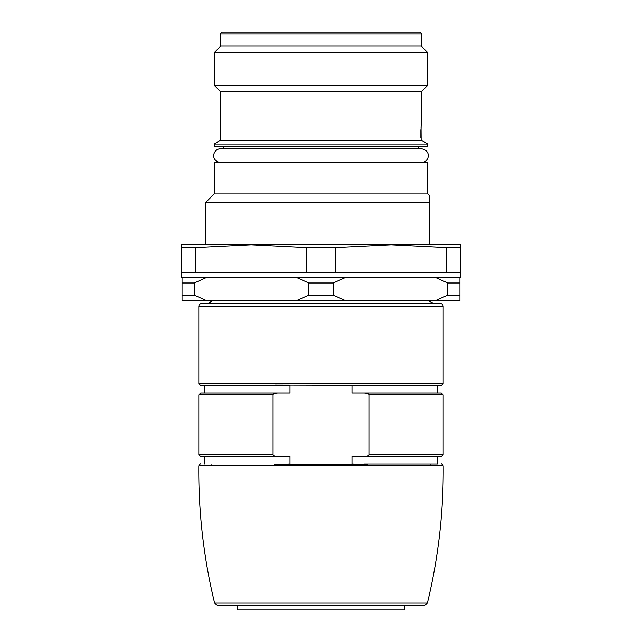 <?xml version="1.0" encoding="UTF-8"?>
<svg xmlns="http://www.w3.org/2000/svg" width="642" height="642" viewBox="0 0 642 642"><rect width="100%" height="100%" fill="white"/><g stroke="black" fill="none" stroke-linecap="round" stroke-linejoin="round"><path stroke-width="0.96" d="M421.264 33.962A1.862 1.862 0 0 0 419.403 32.1L222.605 32.1A1.862 1.862 0 0 0 220.736 33.962L220.736 46.088L421.264 46.088L421.264 33.962L220.736 33.962M421.256 124.516L421.264 91.79L220.736 91.79L214.677 85.731L427.323 85.731L427.323 52.154L214.677 52.154L220.736 46.088M427.323 52.154L421.264 46.088M214.677 85.731L214.677 52.154M421.264 91.79L427.323 85.731M214.203 144.025L214.203 146.817L427.797 146.817L427.797 144.025L214.203 144.025L220.736 140.253L220.736 91.79M421.264 124.436L421.176 125.447M427.797 144.025L421.168 140.325L421.064 126.667M420.895 129.764L420.887 137.653M420.895 137.845L421.168 125.31M426.176 143.094L421.024 140.253L220.736 140.253M418.464 148.687L418.464 146.817M223.536 148.687L223.536 146.817M427.797 193.924L427.797 162.675L214.203 162.675L214.203 193.924L427.797 193.924L429.193 195.32L429.193 244.754M214.203 193.924L205.344 202.784L205.344 244.754M205.344 202.784L429.193 202.784L429.193 195.32M446.214 247.523L390.946 244.754L335.429 247.547L335.429 272.73L446.471 272.73L446.471 247.547L460.9 247.547L460.9 244.754L181.1 244.754L181.1 272.73L306.571 272.73L306.571 247.547L251.046 244.754L195.529 247.547L181.1 247.547M335.429 247.547L306.571 247.547M460.9 247.547L460.9 277.4L182.031 277.4L182.031 300.713L459.969 300.713L459.969 277.4M195.529 247.547L195.529 272.73M306.571 272.73L335.429 272.73M181.1 272.73L181.1 277.4L182.031 277.4M435.316 277.4L447.739 282.994L447.739 295.119L435.316 300.713M345.661 300.713L333.23 295.119L333.23 282.994L345.661 277.4M296.339 277.4L308.77 282.994L308.77 295.119L296.339 300.713M206.684 300.713L194.261 295.119L194.261 282.994L206.684 277.4M333.23 282.994L308.77 282.994M308.77 295.119L333.23 295.119M182.031 295.119L194.261 295.119M194.261 282.994L182.031 282.994M447.739 295.119L459.969 295.119M459.969 282.994L447.739 282.994M198.819 306.306L443.181 306.306C443.028 304.629 442.097 303.69 440.388 303.514L201.612 303.514C199.903 303.69 198.972 304.629 198.819 306.306L198.819 383.723L443.181 383.723L441.319 385.585L437.587 385.585L437.587 393.048M198.819 383.723L200.681 385.585L278.05 385.585L274.704 385.12L441.319 385.585M363.95 385.585L352.001 385.585L352.001 393.048L363.95 393.048C367.176 393.201 368.837 393.819 368.925 394.918L368.925 454.608C368.837 455.7 367.176 456.326 363.95 456.47L352.001 456.47L352.001 463.933L367.344 464.399L274.656 464.399L289.999 463.933L289.999 456.47L278.05 456.47C274.824 456.326 273.163 455.7 273.075 454.608L273.075 394.918C273.163 393.819 274.824 393.201 278.05 393.048L289.999 393.048L289.999 385.585L278.05 385.585M368.925 394.918L443.181 394.918L441.319 393.048L363.95 393.048M363.95 456.47L441.319 456.47L437.587 456.47L437.587 463.933L364.006 463.933M217.333 605.237L424.667 605.237L427.387 603.103L214.613 603.103L217.333 605.237M404.942 605.237L237.058 605.237L237.058 609.9L404.942 609.9L404.942 605.237M273.075 394.918L198.819 394.918L198.819 454.608L200.681 456.47L278.05 456.47M278.05 393.048L200.681 393.048L198.819 394.918M446.471 272.73L460.9 272.73M368.925 454.608L443.181 454.608L441.319 456.47M214.613 603.103C203.666 557.978 198.394 512.212 198.795 465.779L443.205 465.779C442.113 464.054 441.495 463.436 441.335 463.933M198.819 454.608L273.075 454.608M220.752 162.675L220.736 162.675C212.743 161.094 213.128 155.228 214.364 152.796C215.688 150.18 217.807 148.808 220.736 148.687L421.232 148.687M421.264 162.675C424.185 162.554 426.312 161.19 427.628 158.574C428.872 156.15 429.281 150.284 421.264 148.687M433.856 303.514L428.262 300.713M208.144 303.514L212.317 300.857L213.738 300.713M443.181 306.306L443.181 383.723M443.181 394.918L443.181 454.608M427.387 603.103C438.334 557.978 443.606 512.212 443.205 465.779M198.795 465.779C199.855 464.062 200.481 463.452 200.665 463.933M204.413 456.47L204.413 463.933M204.413 385.585L204.413 393.048M430.124 463.933L430.124 465.779M211.876 463.933L211.876 465.779"/></g></svg>
